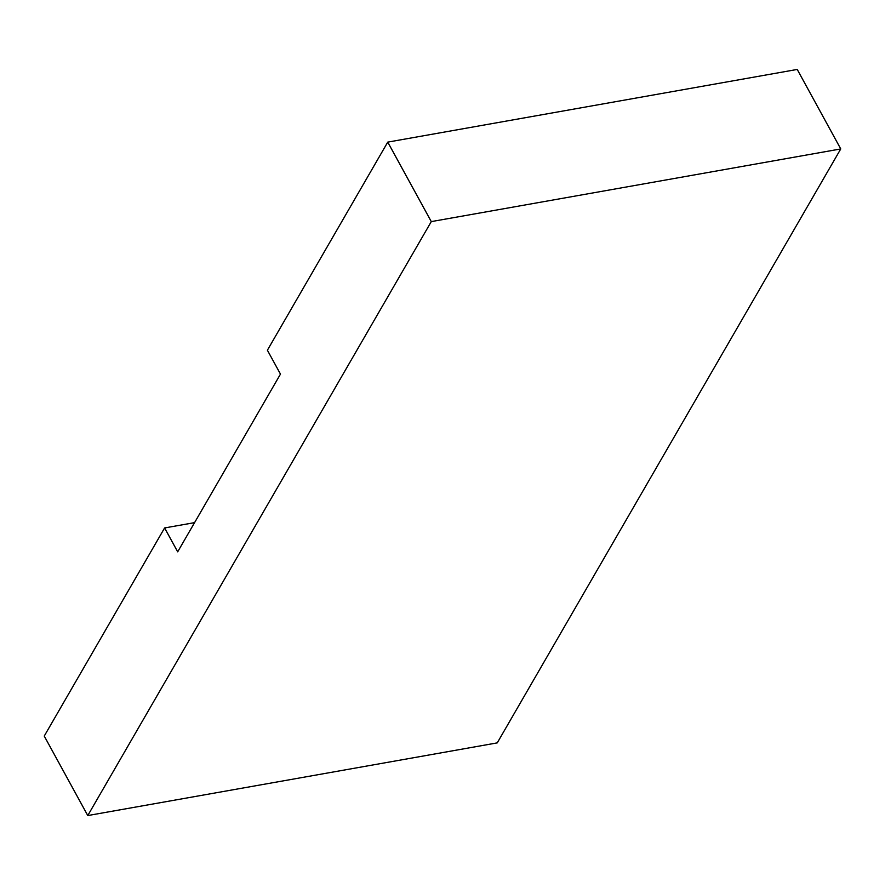 <?xml version="1.0" encoding="UTF-8"?>
<svg xmlns="http://www.w3.org/2000/svg" width="885" height="885" viewBox="0 0 885 885"><rect width="100%" height="100%" fill="white"/><g stroke="black" fill="none" stroke-linecap="round" stroke-linejoin="round"><path stroke-width="1.33" d="M497.248 742.88L87.77 815.561L431.283 221.604L840.75 148.934L497.248 742.88M840.75 148.934L797.23 69.439L387.752 142.12L267.392 350.228L280.468 374.112L177.686 551.831L164.61 527.947L44.25 736.066L87.77 815.561M387.752 142.12L431.283 221.604M194.567 522.637L164.61 527.947"/></g></svg>
